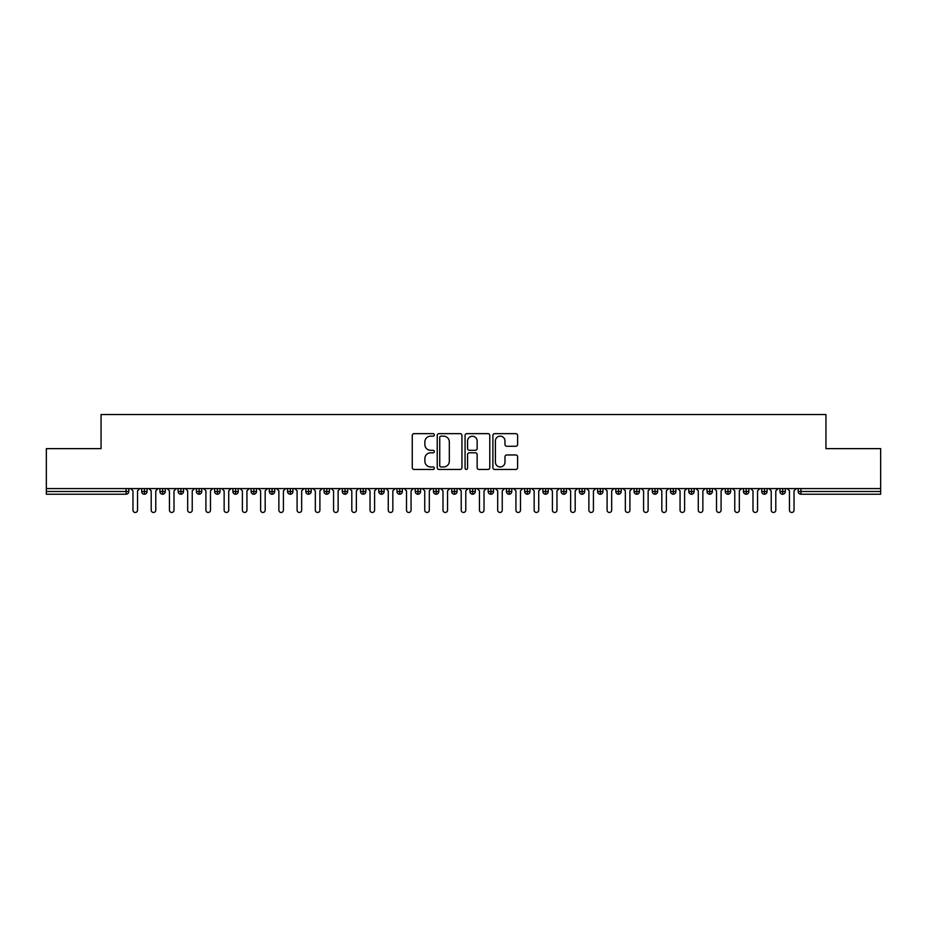 <?xml version="1.0" encoding="UTF-8"?>
<svg xmlns="http://www.w3.org/2000/svg" width="927" height="927" viewBox="0 0 927 927"><rect width="100%" height="100%" fill="white"/><g stroke="black" fill="none" stroke-linecap="round" stroke-linejoin="round"><path stroke-width="1.39" d="M434.323 434.914A1.251 1.251 0 0 0 433.071 433.651L414.056 433.651A1.784 1.784 0 0 0 412.26 435.447L412.26 467.66A1.784 1.784 0 0 0 414.056 469.456L433.071 469.456A1.251 1.251 0 0 0 434.323 468.205A1.251 1.251 0 0 0 433.071 466.953L430.615 466.953A5.724 5.724 0 0 1 424.879 461.217L424.879 458.541A5.724 5.724 0 0 1 430.615 452.805L433.071 452.805A1.251 1.251 0 0 0 434.323 451.553A1.251 1.251 0 0 0 433.071 450.302L430.615 450.302A5.724 5.724 0 0 1 424.879 444.578L424.879 441.889A5.724 5.724 0 0 1 430.615 436.165L433.071 436.165A1.251 1.251 0 0 0 434.323 434.914M515.818 446.269A1.784 1.784 0 0 0 517.602 444.485L517.602 435.447A1.784 1.784 0 0 0 515.818 433.651L494.694 433.651A1.784 1.784 0 0 0 492.897 435.447L492.897 467.66A1.784 1.784 0 0 0 494.694 469.456L515.818 469.456A1.784 1.784 0 0 0 517.602 467.66L517.602 456.744A1.784 1.784 0 0 0 515.818 454.96L506.768 454.96A1.784 1.784 0 0 0 504.983 456.744L504.983 462.156A4.786 4.786 0 0 1 500.198 466.953A4.786 4.786 0 0 1 495.412 462.156L495.412 440.951A4.786 4.786 0 0 1 500.198 436.165A4.786 4.786 0 0 1 504.983 440.951L504.983 444.485A1.784 1.784 0 0 0 506.768 446.269L515.818 446.269M46.35 488.575L880.65 488.575L880.65 448.633L825.945 448.633L825.945 414.531L101.055 414.531L101.055 448.633L46.35 448.633L46.35 491.495L126.084 491.495L126.084 488.575M461.936 435.447A1.784 1.784 0 0 0 460.14 433.651L439.027 433.651A1.784 1.784 0 0 0 437.231 435.447L437.231 467.66A1.784 1.784 0 0 0 439.027 469.456L460.14 469.456A1.784 1.784 0 0 0 461.936 467.66L461.936 435.447M466.86 433.651L487.973 433.651A1.784 1.784 0 0 1 489.769 435.447L489.769 467.66A1.784 1.784 0 0 1 487.973 469.456L478.935 469.456A1.784 1.784 0 0 1 477.15 467.66L477.15 454.601A1.784 1.784 0 0 0 475.354 452.805L469.363 452.805A1.784 1.784 0 0 0 467.567 454.601L467.567 468.205A1.251 1.251 0 0 1 466.316 469.456A1.251 1.251 0 0 1 465.064 468.205L465.064 435.447A1.784 1.784 0 0 1 466.86 433.651M128.818 491.495L126.084 491.495L126.084 494.23A2.735 2.735 0 0 0 128.818 491.495L128.818 488.575L128.818 491.495A2.735 2.735 0 0 1 126.084 494.23L46.35 494.23L46.35 491.495M880.65 488.575L880.65 494.23L800.916 494.23A2.735 2.735 0 0 1 798.182 491.495L798.182 488.575L798.182 491.495A2.735 2.735 0 0 0 800.916 494.23L800.916 491.495L880.65 491.495M144.415 488.575L144.415 494.23A2.735 2.735 0 0 1 141.68 491.495L141.68 488.575L141.68 491.495A2.735 2.735 0 0 0 144.415 494.23A2.735 2.735 0 0 0 147.057 491.495L147.057 488.575M162.654 488.575L162.654 494.23A2.735 2.735 0 0 1 159.919 491.495L159.919 488.575L159.919 491.495A2.735 2.735 0 0 0 162.654 494.23A2.735 2.735 0 0 0 165.296 491.495L165.296 488.575M180.881 488.575L180.881 494.23A2.735 2.735 0 0 1 178.146 491.495L178.146 488.575L178.146 491.495A2.735 2.735 0 0 0 180.881 494.23A2.735 2.735 0 0 0 183.534 491.495L183.534 488.575M199.12 488.575L199.12 494.23A2.735 2.735 0 0 1 196.385 491.495L196.385 488.575L196.385 491.495A2.735 2.735 0 0 0 199.12 494.23A2.735 2.735 0 0 0 201.762 491.495L201.762 488.575M217.358 488.575L217.358 494.23A2.735 2.735 0 0 1 214.624 491.495L214.624 488.575L214.624 491.495A2.735 2.735 0 0 0 217.358 494.23A2.735 2.735 0 0 0 220 491.495L220 488.575M235.597 488.575L235.597 494.23A2.735 2.735 0 0 1 232.862 491.495L232.862 488.575L232.862 491.495A2.735 2.735 0 0 0 235.597 494.23A2.735 2.735 0 0 0 238.239 491.495L238.239 488.575M253.836 488.575L253.836 494.23A2.735 2.735 0 0 1 251.101 491.495L251.101 488.575L251.101 491.495A2.735 2.735 0 0 0 253.836 494.23A2.735 2.735 0 0 0 256.478 491.495L256.478 488.575M272.063 488.575L272.063 494.23A2.735 2.735 0 0 1 269.328 491.495L269.328 488.575L269.328 491.495A2.735 2.735 0 0 0 272.063 494.23A2.735 2.735 0 0 0 274.716 491.495L274.716 488.575M290.302 488.575L290.302 494.23A2.735 2.735 0 0 1 287.567 491.495L287.567 488.575L287.567 491.495A2.735 2.735 0 0 0 290.302 494.23A2.735 2.735 0 0 0 292.944 491.495L292.944 488.575M308.54 488.575L308.54 494.23A2.735 2.735 0 0 1 305.806 491.495L305.806 488.575L305.806 491.495A2.735 2.735 0 0 0 308.54 494.23A2.735 2.735 0 0 0 311.182 491.495L311.182 488.575M326.779 488.575L326.779 494.23A2.735 2.735 0 0 1 324.044 491.495L324.044 488.575L324.044 491.495A2.735 2.735 0 0 0 326.779 494.23A2.735 2.735 0 0 0 329.421 491.495L329.421 488.575M345.006 488.575L345.006 494.23A2.735 2.735 0 0 1 342.272 491.495L342.272 488.575L342.272 491.495A2.735 2.735 0 0 0 345.006 494.23A2.735 2.735 0 0 0 347.66 491.495L347.66 488.575M363.245 488.575L363.245 494.23A2.735 2.735 0 0 1 360.51 491.495A2.735 2.735 0 0 0 363.245 494.23A2.735 2.735 0 0 1 360.51 491.495L360.51 488.575M365.887 488.575L365.887 491.495A2.735 2.735 0 0 1 363.245 494.23A2.735 2.735 0 0 0 365.887 491.495L360.51 491.495M381.484 494.23A2.735 2.735 0 0 1 378.749 491.495L378.749 488.575L378.749 491.495A2.735 2.735 0 0 0 381.484 494.23A2.735 2.735 0 0 0 384.126 491.495L384.126 488.575L384.126 491.495A2.735 2.735 0 0 1 381.484 494.23L381.484 491.495L384.126 491.495M399.722 488.575L399.722 494.23A2.735 2.735 0 0 1 396.988 491.495L396.988 488.575L396.988 491.495A2.735 2.735 0 0 0 399.722 494.23A2.735 2.735 0 0 0 402.364 491.495L402.364 488.575M417.961 488.575L417.961 494.23A2.735 2.735 0 0 1 415.215 491.495L415.215 488.575L415.215 491.495A2.735 2.735 0 0 0 417.961 494.23A2.735 2.735 0 0 0 420.603 491.495L420.603 488.575M436.188 488.575L436.188 491.495L433.454 491.495L433.454 488.575L433.454 491.495A2.735 2.735 0 0 0 436.188 494.23A2.735 2.735 0 0 0 438.83 491.495L438.83 488.575L438.83 491.495A2.735 2.735 0 0 1 436.188 494.23A2.735 2.735 0 0 1 433.454 491.495A2.735 2.735 0 0 0 436.188 494.23L436.188 491.495L438.83 491.495M454.427 488.575L454.427 494.23A2.735 2.735 0 0 1 451.692 491.495L451.692 488.575L451.692 491.495A2.735 2.735 0 0 0 454.427 494.23A2.735 2.735 0 0 0 457.069 491.495L457.069 488.575M472.666 488.575L472.666 494.23A2.735 2.735 0 0 1 469.931 491.495L469.931 488.575L469.931 491.495A2.735 2.735 0 0 0 472.666 494.23A2.735 2.735 0 0 0 475.308 491.495L475.308 488.575M490.904 488.575L490.904 494.23A2.735 2.735 0 0 1 488.17 491.495L488.17 488.575L488.17 491.495A2.735 2.735 0 0 0 490.904 494.23A2.735 2.735 0 0 0 493.546 491.495L493.546 488.575M509.132 488.575L509.132 494.23A2.735 2.735 0 0 1 506.397 491.495L506.397 488.575M511.785 488.575L511.785 491.495A2.735 2.735 0 0 1 509.132 494.23A2.735 2.735 0 0 0 511.785 491.495L506.397 491.495A2.735 2.735 0 0 0 509.132 494.23M527.37 488.575L527.37 494.23A2.735 2.735 0 0 1 524.636 491.495L524.636 488.575L524.636 491.495A2.735 2.735 0 0 0 527.37 494.23A2.735 2.735 0 0 0 530.012 491.495L530.012 488.575M545.609 488.575L545.609 494.23A2.735 2.735 0 0 1 542.874 491.495L542.874 488.575M548.251 488.575L548.251 491.495A2.735 2.735 0 0 1 545.609 494.23A2.735 2.735 0 0 0 548.251 491.495L542.874 491.495A2.735 2.735 0 0 0 545.609 494.23M563.848 488.575L563.848 494.23A2.735 2.735 0 0 1 561.113 491.495L561.113 488.575M566.49 488.575L566.49 491.495A2.735 2.735 0 0 1 563.848 494.23A2.735 2.735 0 0 0 566.49 491.495L561.113 491.495A2.735 2.735 0 0 0 563.848 494.23M582.075 488.575L582.075 494.23A2.735 2.735 0 0 1 579.34 491.495A2.735 2.735 0 0 0 582.075 494.23A2.735 2.735 0 0 1 579.34 491.495L579.34 488.575M584.728 488.575L584.728 491.495L584.728 488.575M600.314 488.575L600.314 494.23A2.735 2.735 0 0 1 597.579 491.495L597.579 488.575M602.956 488.575L602.956 491.495A2.735 2.735 0 0 1 600.314 494.23A2.735 2.735 0 0 0 602.956 491.495L597.579 491.495A2.735 2.735 0 0 0 600.314 494.23M618.552 488.575L618.552 494.23A2.735 2.735 0 0 1 615.818 491.495L615.818 488.575M621.194 488.575L621.194 491.495A2.735 2.735 0 0 1 618.552 494.23A2.735 2.735 0 0 0 621.194 491.495L615.818 491.495A2.735 2.735 0 0 0 618.552 494.23M636.791 488.575L636.791 494.23A2.735 2.735 0 0 1 634.056 491.495L634.056 488.575M639.433 488.575L639.433 491.495A2.735 2.735 0 0 1 636.791 494.23A2.735 2.735 0 0 0 639.433 491.495L634.056 491.495A2.735 2.735 0 0 0 636.791 494.23M655.03 488.575L655.03 494.23A2.735 2.735 0 0 1 652.284 491.495L652.284 488.575M657.672 488.575L657.672 491.495A2.735 2.735 0 0 1 655.03 494.23A2.735 2.735 0 0 0 657.672 491.495L652.284 491.495A2.735 2.735 0 0 0 655.03 494.23M673.257 488.575L673.257 494.23A2.735 2.735 0 0 1 670.522 491.495L670.522 488.575M675.899 488.575L675.899 491.495L675.899 488.575M691.496 488.575L691.496 494.23A2.735 2.735 0 0 1 688.761 491.495L688.761 488.575M694.138 488.575L694.138 491.495A2.735 2.735 0 0 1 691.496 494.23A2.735 2.735 0 0 0 694.138 491.495L688.761 491.495A2.735 2.735 0 0 0 691.496 494.23M709.734 488.575L709.734 494.23A2.735 2.735 0 0 1 707 491.495L707 488.575L707 491.495A2.735 2.735 0 0 0 709.734 494.23A2.735 2.735 0 0 0 712.376 491.495L712.376 488.575M727.973 488.575L727.973 494.23A2.735 2.735 0 0 1 725.238 491.495L725.238 488.575M730.615 488.575L730.615 491.495L730.615 488.575M746.2 488.575L746.2 494.23A2.735 2.735 0 0 1 743.466 491.495A2.735 2.735 0 0 0 746.2 494.23A2.735 2.735 0 0 1 743.466 491.495L743.466 488.575M748.854 488.575L748.854 491.495L748.854 488.575M764.439 488.575L764.439 494.23A2.735 2.735 0 0 1 761.704 491.495L761.704 488.575L761.704 491.495A2.735 2.735 0 0 0 764.439 494.23A2.735 2.735 0 0 0 767.081 491.495L767.081 488.575M782.678 488.575L782.678 494.23A2.735 2.735 0 0 1 779.943 491.495A2.735 2.735 0 0 0 782.678 494.23A2.735 2.735 0 0 1 779.943 491.495L779.943 488.575M785.32 488.575L785.32 491.495A2.735 2.735 0 0 1 782.678 494.23A2.735 2.735 0 0 0 785.32 491.495L779.943 491.495M381.484 488.575L381.484 491.495L378.749 491.495M582.075 494.23A2.735 2.735 0 0 0 584.728 491.495A2.735 2.735 0 0 1 582.075 494.23M673.257 494.23A2.735 2.735 0 0 0 675.899 491.495A2.735 2.735 0 0 1 673.257 494.23A2.735 2.735 0 0 1 670.522 491.495L675.899 491.495M727.973 494.23A2.735 2.735 0 0 0 730.615 491.495A2.735 2.735 0 0 1 727.973 494.23A2.735 2.735 0 0 1 725.238 491.495L730.615 491.495M746.2 494.23A2.735 2.735 0 0 0 748.854 491.495A2.735 2.735 0 0 1 746.2 494.23M440.985 436.165A1.251 1.251 0 0 0 439.734 437.417L439.734 465.702A1.251 1.251 0 0 0 440.985 466.953L443.581 466.953A5.724 5.724 0 0 0 449.317 461.217L449.317 441.889A5.724 5.724 0 0 0 443.581 436.165L440.985 436.165M477.15 441.043A4.786 4.786 0 0 0 472.364 436.246A4.786 4.786 0 0 0 467.567 441.043L467.567 448.517A1.784 1.784 0 0 0 469.363 450.302L475.354 450.302A1.784 1.784 0 0 0 477.15 448.517L477.15 441.043M132.967 510.186L132.967 490.858L132.967 510.186A2.283 2.283 0 0 0 135.249 512.469A2.283 2.283 0 0 0 137.532 510.186L137.532 490.858L137.532 510.186M139.815 488.575L137.532 490.858M132.967 490.858L130.695 488.575M151.205 510.186L151.205 490.858L151.205 510.186A2.283 2.283 0 0 0 153.488 512.469A2.283 2.283 0 0 0 155.771 510.186L155.771 490.858L155.771 510.186M169.444 510.186L169.444 490.858L169.444 510.186A2.283 2.283 0 0 0 171.727 512.469A2.283 2.283 0 0 0 173.998 510.186L173.998 490.858L173.998 510.186M187.683 510.186L187.683 490.858L187.683 510.186A2.283 2.283 0 0 0 189.954 512.469A2.283 2.283 0 0 0 192.237 510.186L192.237 490.858L192.237 510.186M205.91 510.186L205.91 490.858L205.91 510.186A2.283 2.283 0 0 0 208.193 512.469A2.283 2.283 0 0 0 210.475 510.186L210.475 490.858L210.475 510.186M158.042 488.575L155.771 490.858M151.205 490.858L148.923 488.575M176.281 488.575L173.998 490.858M169.444 490.858L167.161 488.575M194.519 488.575L192.237 490.858M187.683 490.858L185.4 488.575M212.758 488.575L210.475 490.858M205.91 490.858L203.639 488.575M224.149 510.186L224.149 490.858L224.149 510.186A2.283 2.283 0 0 0 226.431 512.469A2.283 2.283 0 0 0 228.714 510.186L228.714 490.858L228.714 510.186M230.985 488.575L228.714 490.858M224.149 490.858L221.877 488.575M242.387 510.186L242.387 490.858L242.387 510.186A2.283 2.283 0 0 0 244.67 512.469A2.283 2.283 0 0 0 246.941 510.186L246.941 490.858L246.941 510.186M260.626 510.186L260.626 490.858L260.626 510.186A2.283 2.283 0 0 0 262.909 512.469A2.283 2.283 0 0 0 265.18 510.186L265.18 490.858L265.18 510.186M278.865 510.186L278.865 490.858L278.865 510.186A2.283 2.283 0 0 0 281.136 512.469A2.283 2.283 0 0 0 283.419 510.186L283.419 490.858L283.419 510.186M297.092 510.186L297.092 490.858L297.092 510.186A2.283 2.283 0 0 0 299.375 512.469A2.283 2.283 0 0 0 301.657 510.186L301.657 490.858L301.657 510.186M249.224 488.575L246.941 490.858M242.387 490.858L240.105 488.575M267.463 488.575L265.18 490.858M260.626 490.858L258.343 488.575M285.701 488.575L283.419 490.858M278.865 490.858L276.582 488.575M303.94 488.575L301.657 490.858M297.092 490.858L294.821 488.575M315.331 510.186L315.331 490.858L315.331 510.186A2.283 2.283 0 0 0 317.613 512.469A2.283 2.283 0 0 0 319.896 510.186L319.896 490.858L319.896 510.186M333.569 510.186L333.569 490.858L333.569 510.186A2.283 2.283 0 0 0 335.852 512.469A2.283 2.283 0 0 0 338.123 510.186L338.123 490.858L338.123 510.186M351.808 510.186L351.808 490.858L351.808 510.186A2.283 2.283 0 0 0 354.079 512.469A2.283 2.283 0 0 0 356.362 510.186L356.362 490.858L356.362 510.186M370.035 510.186L370.035 490.858L370.035 510.186A2.283 2.283 0 0 0 372.318 512.469A2.283 2.283 0 0 0 374.601 510.186L374.601 490.858L374.601 510.186M388.274 510.186L388.274 490.858L388.274 510.186A2.283 2.283 0 0 0 390.557 512.469A2.283 2.283 0 0 0 392.839 510.186L392.839 490.858L392.839 510.186M322.167 488.575L319.896 490.858M315.331 490.858L313.048 488.575M340.406 488.575L338.123 490.858M333.569 490.858L331.287 488.575M358.645 488.575L356.362 490.858M351.808 490.858L349.525 488.575M376.883 488.575L374.601 490.858M370.035 490.858L367.764 488.575M395.111 488.575L392.839 490.858M388.274 490.858L385.991 488.575M406.513 510.186L406.513 490.858L406.513 510.186A2.283 2.283 0 0 0 408.795 512.469A2.283 2.283 0 0 0 411.067 510.186L411.067 490.858L411.067 510.186M413.349 488.575L411.067 490.858M406.513 490.858L404.23 488.575M424.751 510.186L424.751 490.858L424.751 510.186A2.283 2.283 0 0 0 427.023 512.469A2.283 2.283 0 0 0 429.305 510.186L429.305 490.858L429.305 510.186M431.588 488.575L429.305 490.858M424.751 490.858L422.469 488.575M442.99 510.186L442.99 490.858L442.99 510.186A2.283 2.283 0 0 0 445.261 512.469A2.283 2.283 0 0 0 447.544 510.186L447.544 490.858L447.544 510.186M449.827 488.575L447.544 490.858M442.99 490.858L440.707 488.575M461.217 510.186L461.217 490.858L461.217 510.186A2.283 2.283 0 0 0 463.5 512.469A2.283 2.283 0 0 0 465.783 510.186L465.783 490.858L465.783 510.186M468.054 488.575L465.783 490.858M461.217 490.858L458.946 488.575M479.456 510.186L479.456 490.858L479.456 510.186A2.283 2.283 0 0 0 481.739 512.469A2.283 2.283 0 0 0 484.01 510.186L484.01 490.858L484.01 510.186M486.293 488.575L484.01 490.858M479.456 490.858L477.173 488.575M497.695 510.186L497.695 490.858L497.695 510.186A2.283 2.283 0 0 0 499.977 512.469A2.283 2.283 0 0 0 502.249 510.186L502.249 490.858L502.249 510.186M504.531 488.575L502.249 490.858M497.695 490.858L495.412 488.575M515.933 510.186L515.933 490.858L515.933 510.186A2.283 2.283 0 0 0 518.205 512.469A2.283 2.283 0 0 0 520.487 510.186L520.487 490.858L520.487 510.186M522.77 488.575L520.487 490.858M515.933 490.858L513.651 488.575M534.161 510.186L534.161 490.858L534.161 510.186A2.283 2.283 0 0 0 536.443 512.469A2.283 2.283 0 0 0 538.726 510.186L538.726 490.858L538.726 510.186M541.009 488.575L538.726 490.858M534.161 490.858L531.889 488.575M552.399 510.186L552.399 490.858L552.399 510.186A2.283 2.283 0 0 0 554.682 512.469A2.283 2.283 0 0 0 556.965 510.186L556.965 490.858L556.965 510.186M559.236 488.575L556.965 490.858M552.399 490.858L550.117 488.575M570.638 510.186L570.638 490.858L570.638 510.186A2.283 2.283 0 0 0 572.921 512.469A2.283 2.283 0 0 0 575.192 510.186L575.192 490.858L575.192 510.186M577.475 488.575L575.192 490.858M570.638 490.858L568.355 488.575M588.877 510.186L588.877 490.858L588.877 510.186A2.283 2.283 0 0 0 591.148 512.469A2.283 2.283 0 0 0 593.431 510.186L593.431 490.858L593.431 510.186M595.713 488.575L593.431 490.858M588.877 490.858L586.594 488.575M607.104 510.186L607.104 490.858L607.104 510.186A2.283 2.283 0 0 0 609.387 512.469A2.283 2.283 0 0 0 611.669 510.186L611.669 490.858L611.669 510.186M613.952 488.575L611.669 490.858M607.104 490.858L604.833 488.575M625.343 510.186L625.343 490.858L625.343 510.186A2.283 2.283 0 0 0 627.625 512.469A2.283 2.283 0 0 0 629.908 510.186L629.908 490.858L629.908 510.186M632.179 488.575L629.908 490.858M625.343 490.858L623.06 488.575M643.581 510.186L643.581 490.858L643.581 510.186A2.283 2.283 0 0 0 645.864 512.469A2.283 2.283 0 0 0 648.135 510.186L648.135 490.858L648.135 510.186M650.418 488.575L648.135 490.858M643.581 490.858L641.299 488.575M661.82 510.186L661.82 490.858L661.82 510.186A2.283 2.283 0 0 0 664.091 512.469A2.283 2.283 0 0 0 666.374 510.186L666.374 490.858L666.374 510.186M668.657 488.575L666.374 490.858M661.82 490.858L659.537 488.575M680.059 510.186L680.059 490.858L680.059 510.186A2.283 2.283 0 0 0 682.33 512.469A2.283 2.283 0 0 0 684.613 510.186L684.613 490.858L684.613 510.186M686.895 488.575L684.613 490.858M680.059 490.858L677.776 488.575M698.286 510.186L698.286 490.858L698.286 510.186A2.283 2.283 0 0 0 700.569 512.469A2.283 2.283 0 0 0 702.851 510.186L702.851 490.858L702.851 510.186M705.123 488.575L702.851 490.858M698.286 490.858L696.015 488.575M716.525 510.186L716.525 490.858L716.525 510.186A2.283 2.283 0 0 0 718.807 512.469A2.283 2.283 0 0 0 721.09 510.186L721.09 490.858L721.09 510.186M723.361 488.575L721.09 490.858M716.525 490.858L714.242 488.575M734.763 510.186L734.763 490.858L734.763 510.186A2.283 2.283 0 0 0 737.046 512.469A2.283 2.283 0 0 0 739.317 510.186L739.317 490.858L739.317 510.186M741.6 488.575L739.317 490.858M734.763 490.858L732.481 488.575M753.002 510.186L753.002 490.858L753.002 510.186A2.283 2.283 0 0 0 755.273 512.469A2.283 2.283 0 0 0 757.556 510.186L757.556 490.858L757.556 510.186M759.839 488.575L757.556 490.858M753.002 490.858L750.719 488.575M771.229 510.186L771.229 490.858L771.229 510.186A2.283 2.283 0 0 0 773.512 512.469A2.283 2.283 0 0 0 775.795 510.186L775.795 490.858L775.795 510.186M778.077 488.575L775.795 490.858M771.229 490.858L768.958 488.575M789.468 510.186L789.468 490.858L789.468 510.186A2.283 2.283 0 0 0 791.751 512.469A2.283 2.283 0 0 0 794.033 510.186L794.033 490.858L794.033 510.186M796.305 488.575L794.033 490.858M789.468 490.858L787.185 488.575M800.916 488.575L800.916 491.495L798.182 491.495M141.68 491.495A2.735 2.735 0 0 0 144.415 494.23A2.735 2.735 0 0 0 147.057 491.495L141.68 491.495M159.919 491.495A2.735 2.735 0 0 0 162.654 494.23A2.735 2.735 0 0 0 165.296 491.495L159.919 491.495M178.146 491.495A2.735 2.735 0 0 0 180.881 494.23A2.735 2.735 0 0 0 183.534 491.495L178.146 491.495M196.385 491.495A2.735 2.735 0 0 0 199.12 494.23A2.735 2.735 0 0 0 201.762 491.495L196.385 491.495M214.624 491.495A2.735 2.735 0 0 0 217.358 494.23A2.735 2.735 0 0 0 220 491.495L214.624 491.495M232.862 491.495L238.239 491.495A2.735 2.735 0 0 1 235.597 494.23M251.101 491.495A2.735 2.735 0 0 0 253.836 494.23A2.735 2.735 0 0 0 256.478 491.495L251.101 491.495M269.328 491.495L274.716 491.495A2.735 2.735 0 0 1 272.063 494.23M287.567 491.495A2.735 2.735 0 0 0 290.302 494.23A2.735 2.735 0 0 0 292.944 491.495L287.567 491.495M305.806 491.495A2.735 2.735 0 0 0 308.54 494.23A2.735 2.735 0 0 0 311.182 491.495L305.806 491.495M324.044 491.495A2.735 2.735 0 0 0 326.779 494.23A2.735 2.735 0 0 0 329.421 491.495L324.044 491.495M342.272 491.495A2.735 2.735 0 0 0 345.006 494.23A2.735 2.735 0 0 0 347.66 491.495L342.272 491.495M396.988 491.495L402.364 491.495A2.735 2.735 0 0 1 399.722 494.23M415.215 491.495A2.735 2.735 0 0 0 417.961 494.23A2.735 2.735 0 0 0 420.603 491.495L415.215 491.495M451.692 491.495L457.069 491.495A2.735 2.735 0 0 1 454.427 494.23M469.931 491.495A2.735 2.735 0 0 0 472.666 494.23A2.735 2.735 0 0 0 475.308 491.495L469.931 491.495M488.17 491.495L493.546 491.495A2.735 2.735 0 0 1 490.904 494.23M524.636 491.495L530.012 491.495A2.735 2.735 0 0 1 527.37 494.23M579.34 491.495L584.728 491.495M707 491.495L712.376 491.495A2.735 2.735 0 0 1 709.734 494.23M743.466 491.495L748.854 491.495M761.704 491.495A2.735 2.735 0 0 0 764.439 494.23A2.735 2.735 0 0 0 767.081 491.495L761.704 491.495"/></g></svg>
